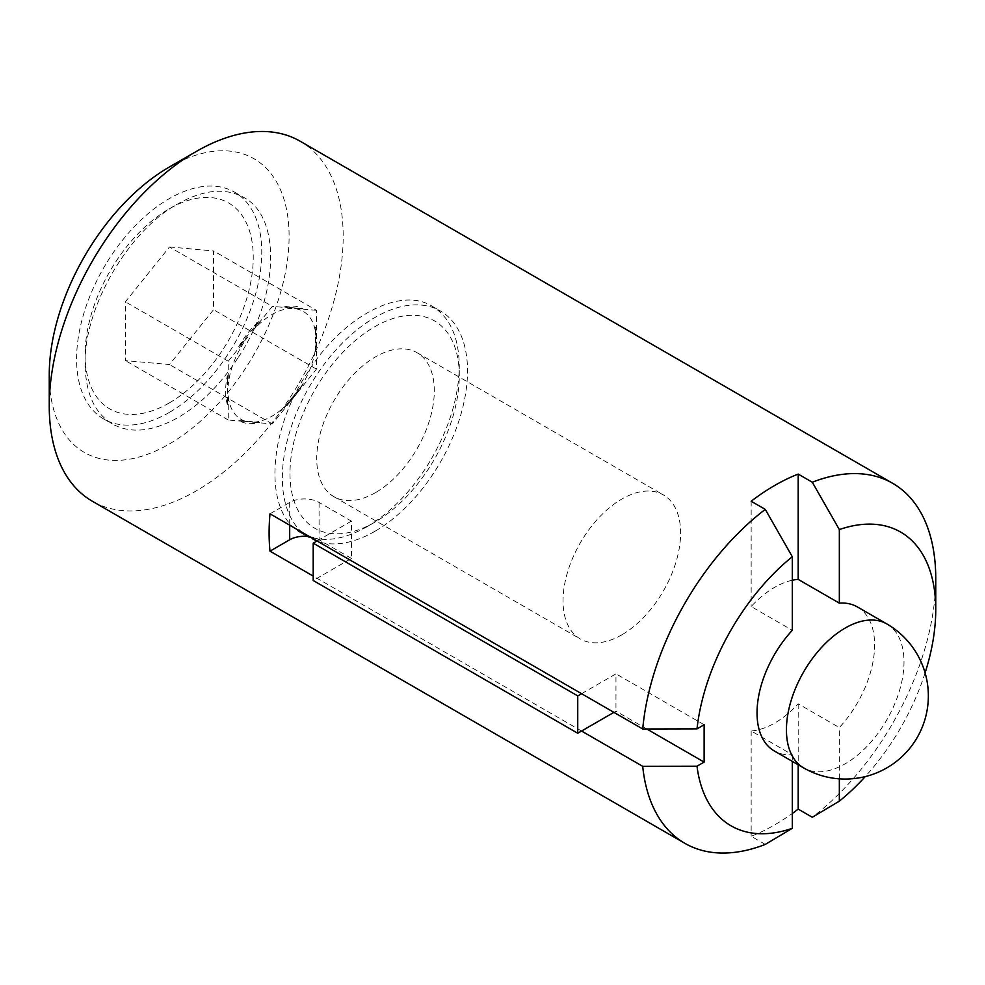 <?xml version="1.0" encoding="UTF-8"?>
<svg xmlns="http://www.w3.org/2000/svg" width="985" height="985" viewBox="0 0 985 985"><rect width="100%" height="100%" fill="white"/><g stroke="black" fill="none" stroke-linecap="round" stroke-linejoin="round"><path stroke-width="0.74" stroke-dasharray="4.92 3.69" d="M270.001 513.813L289.688 502.448A20.783 12.005 0 0 1 319.078 502.448L351.411 521.114L351.411 558.446L317.035 578.293L313.205 576.09M351.411 558.446L319.078 539.78A20.783 12.005 0 0 0 309.549 536.64M857.393 606.932A83.134 47.994 -60 0 1 839.343 727.57L798.195 703.819A83.134 47.994 120 0 1 774.678 723.064A83.134 47.994 120 0 1 751.161 730.968L792.309 754.732A83.134 47.994 -60 0 1 774.259 750.939M792.309 580.239A83.134 47.994 120 0 0 751.161 606.538L792.309 630.302M302.727 384.544A64.431 37.196 -60 0 1 283.852 408.024L302.727 384.544L283.852 408.024M259.609 422.38L252.505 422.171A62.277 35.953 120 0 0 316.087 339.911A62.277 35.953 120 0 0 252.505 331.046L259.609 320.605L238.776 346.523L247.654 337.092A62.277 35.953 120 0 0 228.249 385.357L227.375 375.605L227.375 404.601L228.249 395.871A62.277 35.953 120 0 0 247.654 421.74L238.776 420.521L259.609 422.38A64.431 37.196 -60 0 1 238.776 420.521M238.776 346.523A64.431 37.196 -60 0 1 259.609 320.605M227.375 404.601A64.431 37.196 -60 0 1 225.614 391.119A64.431 37.196 -60 0 1 227.375 375.605M169.469 246.976L213.56 250.916L213.56 309.709L169.469 364.548L125.378 360.608L125.378 301.829L169.469 246.976L272.34 306.372L252.505 331.046M252.505 422.171L272.34 423.944L316.431 369.104L316.431 310.312L213.56 250.916M316.431 310.312L272.34 306.372M302.727 308.662L283.852 306.975L302.727 308.662A64.431 37.196 -60 0 0 283.852 306.975M316.431 369.104L213.56 309.709M315.557 351.066L315.557 327.315L315.557 351.066A64.431 37.196 -60 0 0 315.557 327.315M169.174 403A118.889 68.642 -60 0 1 85.104 354.465A118.889 68.642 -60 0 1 169.174 208.869A118.889 68.642 -60 0 1 247.986 226.649A118.889 68.642 -60 0 1 224.026 347.816A118.889 68.642 -60 0 1 169.174 403M238.432 357.198C279.161 295.906 281.648 216.909 243.664 197.406C225.306 187.421 203.316 189.6 177.694 203.944C128.222 231.032 83.823 307.726 85.116 363.97C85.473 393.089 94.548 413.084 112.315 423.969C130.586 433.917 152.49 431.787 177.989 417.591C200.743 404.281 220.886 384.15 238.432 357.198M169.174 412.506A130.943 75.599 -60 0 1 103.708 418.994A130.943 75.599 -60 0 1 103.708 267.797A130.943 75.599 -60 0 1 234.639 192.198A130.943 75.599 -60 0 1 254.721 297.125A130.943 75.599 -60 0 1 169.174 412.506M169.174 167.118A169.605 97.921 -60 0 1 289.098 236.351A169.605 97.921 -60 0 1 169.174 444.075A169.605 97.921 -60 0 1 49.25 374.829M300.142 141.212A207.847 119.998 -60 0 1 331.994 307.763A207.847 119.998 -60 0 1 196.212 490.912A207.847 119.998 -60 0 1 92.294 501.205M765.271 844.416L751.161 836.265A207.847 119.998 120 0 0 774.678 824.876A207.847 119.998 120 0 0 792.309 813.475M581.569 731.03L317.035 578.293L313.205 580.51M935.75 578.478A207.847 119.998 -60 0 1 812.293 817.267M351.411 521.114L317.035 540.962M581.569 693.699L615.957 673.838L615.957 711.182L613.901 712.364M704.127 724.751L615.957 673.838M798.195 703.819L798.195 764.754M839.343 778.839L839.343 727.57M792.309 754.732L792.309 761.356M751.161 730.968L751.161 836.265M751.161 501.242L751.161 606.538M925.1 672.878A169.605 97.921 -60 0 1 865.224 776.599M247.654 337.092L228.249 361.224L228.249 385.357M228.249 395.871L228.249 420.004L247.654 421.74M272.34 423.944L169.469 364.548M228.249 420.004L125.378 360.608M228.249 361.224L125.378 301.829M646.788 728.986L615.957 711.182M621.831 634.82A83.134 47.994 -60 0 1 580.263 638.933A83.134 47.994 -60 0 1 580.263 542.932A83.134 47.994 -60 0 1 663.397 494.938A83.134 47.994 -60 0 1 676.141 561.548A83.134 47.994 -60 0 1 621.831 634.82M375.519 492.611A83.134 47.994 -60 0 1 333.952 496.723A83.134 47.994 -60 0 1 333.952 400.723A83.134 47.994 -60 0 1 417.086 352.728A83.134 47.994 -60 0 1 429.829 419.339A83.134 47.994 -60 0 1 375.519 492.611M366.986 526.716L366.703 526.889C341.475 541.024 319.829 543.166 301.73 533.328C263.955 513.936 266.516 434.865 306.926 373.537C341.709 317.17 399.947 285.872 432.255 306.286C449.899 317.084 458.911 337.042 459.281 366.174C458.776 398.888 448.027 432.193 427.047 466.09C409.649 493.079 389.629 513.284 366.986 526.716M374.928 531.297A130.943 75.599 -60 0 1 309.462 537.785A130.943 75.599 -60 0 1 309.462 386.588A130.943 75.599 -60 0 1 440.394 310.989A130.943 75.599 -60 0 1 460.463 415.916A130.943 75.599 -60 0 1 374.928 531.297M374.632 522.309A119.714 69.122 -60 0 1 289.984 473.428A119.714 69.122 -60 0 1 374.632 326.811A119.714 69.122 -60 0 1 459.281 375.679A119.714 69.122 -60 0 1 374.632 522.309L366.703 526.889M289.688 502.448L289.688 525.177M319.078 502.448L319.078 539.78M886.783 623.911A83.134 47.994 -60 0 1 899.527 690.522A83.134 47.994 -60 0 1 845.216 763.781A83.134 47.994 -60 0 1 803.649 767.906M85.104 354.465L85.104 363.97M169.174 208.869L177.694 203.944M103.708 418.994L112.315 423.969M234.639 192.198L243.664 197.406M333.952 496.723L580.263 638.933M417.086 352.728L663.397 494.938M301.73 533.316L309.462 537.785M432.255 306.286L440.394 310.989M459.281 375.679L459.281 366.174"/><path stroke-width="1.48" d="M313.205 576.09L270.001 551.144L289.688 539.78A20.783 12.005 0 0 1 309.549 536.64M765.271 509.38L792.309 556.722L792.309 630.302A83.134 47.994 -60 0 0 774.259 750.939L803.649 767.906A83.134 47.994 -60 0 1 786.436 729.848A83.134 47.994 -60 0 1 822.721 646.185A83.134 47.994 -60 0 1 886.783 623.911L857.393 606.932A83.134 47.994 -60 0 0 839.343 603.14L839.343 529.573L812.293 482.231L798.195 474.081A207.847 119.998 120 0 0 751.161 501.242L765.271 509.38A207.847 119.998 -60 0 0 642.712 728.986L270.001 513.813A207.847 119.998 120 0 0 270.001 551.144M839.343 603.14L798.195 579.389A83.134 47.994 120 0 0 792.309 580.239M792.309 761.356L792.309 828.299L765.271 844.416A207.847 119.998 -60 0 1 684.858 843.32L92.294 501.205A207.847 119.998 -60 0 1 49.25 406.054L49.25 374.829A169.605 97.921 -60 0 1 169.174 167.118L196.212 151.505A207.847 119.998 -60 0 1 300.142 141.212L892.705 483.327A207.847 119.998 -60 0 1 935.75 578.478L935.75 609.703A169.605 97.921 -60 0 1 925.1 672.878M49.25 406.054A207.847 119.998 -60 0 1 196.212 151.505M684.858 843.32A207.847 119.998 -60 0 1 642.712 766.33L581.569 731.03L613.901 712.364M812.293 482.231A207.847 119.998 -60 0 1 892.705 483.327M865.224 776.599A169.605 97.921 -60 0 1 839.343 801.15L812.293 817.267L798.195 809.116A207.847 119.998 120 0 1 792.309 813.475M642.712 766.33L696.998 766.207L704.127 762.095L646.788 728.986M792.309 828.299A169.605 97.921 -60 0 1 696.998 766.207M642.712 728.986L696.998 728.875L704.127 724.751L704.127 762.095M317.035 540.962L313.205 543.178L577.739 695.903L577.739 733.246L581.569 731.03M577.739 695.903L581.569 693.699M313.205 543.178L313.205 580.51L577.739 733.246M798.195 764.754L798.195 809.116M839.343 801.15L839.343 778.839M798.195 474.081L798.195 579.389M696.998 728.875A169.605 97.921 -60 0 1 792.309 556.722M839.343 529.573A169.605 97.921 -60 0 1 935.75 609.703M289.688 525.177L289.688 539.78M803.649 767.906A83.134 83.134 0 0 0 917.22 737.47A83.134 83.134 0 0 0 886.783 623.911"/></g></svg>
